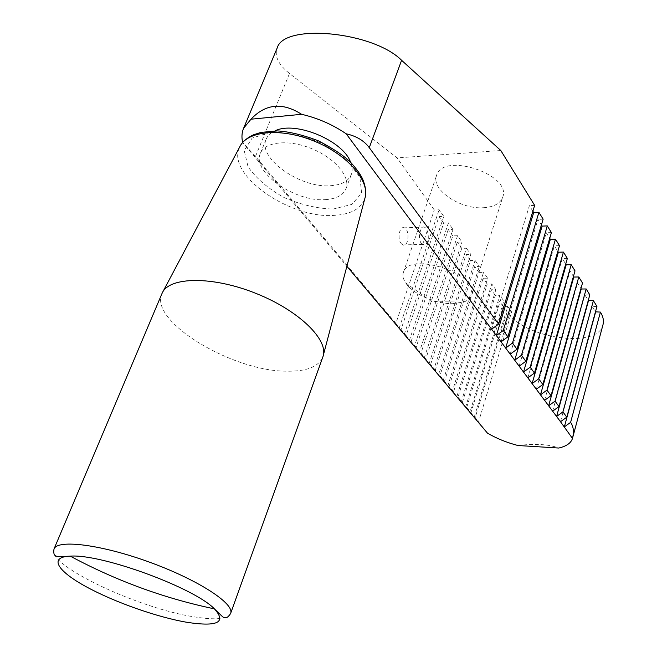 <?xml version="1.0" encoding="UTF-8"?>
<svg xmlns="http://www.w3.org/2000/svg" width="657" height="657" viewBox="0 0 657 657"><rect width="100%" height="100%" fill="white"/><g stroke="black" fill="none" stroke-linecap="round" stroke-linejoin="round"><path stroke-width="0.49" stroke-dasharray="3.29 2.46" d="M325.478 199.613C336.31 198.907 343.151 195.285 346.001 188.74C350.739 177.209 335.431 158.493 312.313 148.909C289.261 139.161 265.058 141.46 260.451 153.188C251.294 171.805 295.289 202.34 325.478 199.613M350.6 162.287C352.431 166.845 352.653 170.935 351.281 174.573C348.399 181.209 341.55 184.921 330.742 185.701C300.619 188.641 256.944 157.976 266.216 139.07C267.719 135.547 270.643 132.813 274.987 130.874M161.877 293.802C149.139 321.552 232.192 371.065 285.869 371.172C306.022 371.657 318.325 367 322.776 357.203M420.923 242.934L422.788 244.347C430.45 246.901 429.358 228.808 424.184 227.067C422.714 226.534 421.498 227.708 420.529 230.591C418.952 235.288 419.084 239.403 420.923 242.934M401.14 243.542L402.881 244.938C408.662 247.541 410.108 229.58 404.26 227.831C399.62 225.655 397.009 238.713 401.14 243.542M452.435 303.706L463.678 302.031C468.006 300.479 470.716 298.114 471.808 294.927C480.694 274.519 408.72 250.719 403.423 272.31C402.363 275.505 403.094 279.011 405.607 282.822C412.695 293.934 435.336 303.969 452.435 303.706M483.322 207.735C493.768 207.07 500.223 203.588 502.679 197.289C512.197 174.565 442.736 151.586 436.585 175.427C430.696 189.536 460.138 209.484 483.322 207.735M462.38 402.339L465.591 407.176L499.862 295.363L495.329 295.387L462.38 402.339L458.003 397.14L491.296 289.745L495.854 289.712L491.797 283.988L487.223 284.046L453.576 391.876L456.796 396.729L491.797 283.988M602.986 324.73C597.911 349.245 524.138 338.634 507.138 311.919L475.2 417.573L478.403 422.385L511.622 311.927L507.746 306.466L503.246 306.466L470.979 412.555L466.7 407.48L469.911 412.309L503.829 300.947L499.862 295.363M466.7 407.48L499.312 300.955L503.829 300.947M552.636 411.159L584.886 294.878L588.286 300.348M589.805 294.845L584.886 294.878M444.551 381.15L447.778 386.029L483.536 272.351L478.92 272.433L444.551 381.15L439.952 375.689L474.699 266.52L479.331 266.43L475.077 260.435L470.428 260.542L435.304 370.162L438.531 375.057L475.077 260.435M453.576 391.876L449.092 386.546L452.312 391.416L487.691 278.207L483.536 272.351M449.092 386.546L483.1 278.272L487.691 278.207M536.326 389.248L570.013 270.947L573.438 276.457M575.015 270.865L570.013 270.947M425.818 358.894L429.054 363.814L466.413 248.231L461.723 248.362L425.818 358.894L420.989 353.154L457.297 242.162L462.002 242.014L457.535 235.723L452.804 235.879L416.103 347.339L419.338 352.275L457.535 235.723M435.304 370.162L430.59 364.561L433.825 369.472L470.773 254.374L466.413 248.231M430.59 364.561L466.1 254.489L470.773 254.374M519.145 366.171L554.385 245.817L557.826 251.352M559.485 245.669L554.385 245.817M406.125 335.489L409.368 340.441L448.435 222.904L443.672 223.093L406.125 335.489L401.041 329.444L439.016 216.58L443.795 216.375L439.106 209.764L434.302 209.985L395.892 323.326L399.127 328.295L439.106 209.764M416.103 347.339L411.142 341.451L414.386 346.395L453.01 229.35L448.435 222.904M411.142 341.451L448.271 229.531L453.01 229.35M501.045 341.854L537.943 219.372L541.409 224.94M543.134 219.167L537.943 219.372M401.041 329.444L404.285 334.405L443.795 216.375M491.617 329.19L529.402 205.625L532.868 211.209M534.642 205.386L529.402 205.625M510.218 354.172L546.271 232.759L549.72 238.319M551.412 232.586L546.271 232.759M420.989 353.154L424.225 358.081L462.002 242.014M527.85 377.857L562.293 258.538L565.734 264.065M567.344 258.431L562.293 258.538M439.952 375.689L443.179 380.575L479.331 266.43M544.579 400.343L577.544 283.06L580.952 288.546M582.504 283.003L577.544 283.06M458.003 397.14L461.222 401.985L495.854 289.712M560.487 421.712L592.064 306.408L595.447 311.861M596.934 306.408L592.064 306.408M507.138 311.919L511.622 311.927M470.979 412.555L474.182 417.376L507.746 306.466M395.892 323.326L255.483 156.465L242.679 142.594L346.888 266.282M434.302 209.985L397.099 157.918L289.491 73.485C278.478 64.706 274.347 56.288 277.082 48.232M495.329 295.387L491.296 289.745M478.92 272.433L474.699 266.52M461.723 248.362L457.297 242.162M443.672 223.093L439.016 216.58M452.804 235.879L448.271 229.531M470.428 260.542L466.1 254.489M487.223 284.046L483.1 278.272M475.2 417.573L487.428 433.094M500.806 150.519L397.099 157.918M503.246 306.466L499.312 300.955M517.93 445.512C535.496 443.459 549.104 444.296 558.762 448.041M333.124 209.057L351.889 204.401L361.621 193.183L359.929 177.25L346.535 159.667L323.811 144.154C305.357 136.081 287.684 132.057 270.799 132.106L252.148 138.085L244.223 150.584L248.042 166.788C256.164 178.367 268.13 188.608 283.964 197.494C300.865 204.77 317.249 208.622 333.124 209.057M241.48 143.99L239.846 146.708C224.957 173.916 289.655 219.06 334.06 215.381C350.657 214.437 360.907 208.844 364.807 198.611L365.678 193.84M54.038 548.94C45.407 564.889 139.547 608.932 194.858 616.956C215.652 620.249 227.568 619.108 230.591 613.531L230.656 613.351M289.491 73.485L255.483 156.465M346.001 188.74L351.281 174.573M260.451 153.188L266.216 139.07M162.78 291.963L162.222 293.022M323.408 354.936L322.924 356.767M424.184 227.076L404.26 227.831M422.788 244.347L402.881 244.938M471.808 294.927L502.679 197.289M403.423 272.31L436.585 175.427M405.607 282.822L431.674 301.653L463.678 302.031"/><path stroke-width="0.99" d="M274.987 130.874C295.198 120.535 343.307 140.68 350.6 162.287M230.656 613.351L322.924 356.767C329.165 340.342 299.535 310.777 256.099 293.465C212.745 275.948 169.325 276.548 162.222 293.022L161.877 293.802M346.888 266.282L487.428 433.094C496.298 438.35 506.465 442.489 517.93 445.512L558.762 448.041C566.465 446.259 571.04 443.048 572.469 438.424L560.487 421.712L566.794 417.17L596.934 306.408L593.394 300.66L562.926 411.89L556.586 416.472L552.636 411.159L559.008 406.552L589.805 294.845L586.175 288.965L555.05 401.148L548.636 405.788L544.579 400.343L551.034 395.67L582.504 283.003L578.784 276.975L546.969 390.118L540.481 394.832L536.326 389.248L542.846 384.501L575.015 270.865L571.204 264.689L538.683 378.81L532.113 383.589L527.85 377.857L534.453 373.045L567.344 258.431L563.435 252.091L530.174 367.206L523.522 372.059L519.145 366.171L525.838 361.293L559.485 245.669L555.477 239.173L521.444 355.297L514.71 360.217L510.218 354.172L516.985 349.22L551.412 232.586L547.297 225.918L512.476 343.061L505.66 348.054L501.045 341.854L507.902 336.819L543.134 219.167L538.912 212.318L503.262 330.496L496.363 335.563L491.617 329.19L498.564 324.082L534.642 205.386L500.806 150.519L401.599 60.304L369.275 147.669L498.564 324.082M588.286 300.348L593.394 300.66M560.487 421.712L556.586 416.472L588.5 300.676M573.438 276.457L573.799 277.04L578.784 276.975M544.579 400.343L540.481 394.832L573.799 277.04M557.826 251.352L558.368 252.214L563.435 252.091M527.85 377.857L523.522 372.059L558.368 252.214M541.409 224.94L542.132 226.107L547.297 225.918M510.218 354.172L505.66 348.054L542.132 226.107M532.868 211.209L533.698 212.54L538.912 212.318M501.045 341.854L496.363 335.563L533.698 212.54M549.72 238.319L550.352 239.329L555.477 239.173M519.145 366.171L514.71 360.217L550.352 239.329M565.734 264.065L566.178 264.779L571.204 264.689M536.326 389.248L532.113 383.589L566.178 264.779M580.952 288.546L581.24 289.006L586.175 288.965M552.636 411.159L548.636 405.788L581.24 289.006M595.447 311.861L600.432 312.083L570.605 422.377L564.347 426.894L595.587 312.075M369.275 147.669C364.134 140.721 356.439 136.098 346.182 133.798C332.664 124.584 317.807 118.088 301.62 114.31C282.453 102.081 265.576 103.716 250.999 119.196L243.624 128.197C241.801 132.533 241.472 137.288 242.655 142.479M491.617 329.19L346.182 133.798M572.584 437.964C574.111 431.559 573.454 426.368 570.605 422.377M555.05 401.148L559.008 406.552M538.683 378.81L542.846 384.501M521.444 355.297L525.838 361.293M503.262 330.496L507.902 336.819M512.476 343.061L516.985 349.22M530.174 367.206L534.453 373.045M546.969 390.118L551.034 395.67M562.926 411.89L566.794 417.17M600.432 312.083C603.175 316.617 604.029 320.83 602.986 324.73L572.469 438.424M277.082 48.232L277.213 47.928C283.849 23.094 373.143 31.552 401.599 60.304M301.62 114.31L250.999 119.196M323.408 354.936L364.807 198.611C370.614 181.997 348.604 155.438 315.311 141.575C282.091 127.507 247.27 130.472 239.846 146.708L162.78 291.963M54.038 548.94C53.332 552.997 53.997 555.346 56.026 555.994C57.947 556.996 56.313 556.734 70.274 556.142C116.338 580.837 164.381 598.412 214.404 608.858C194.464 587.892 101.556 553.679 70.274 556.142C48.404 556.881 57.241 570.933 85.829 586.537C114.293 602.165 157.696 617.424 187.582 622.409C217.689 626.893 226.624 622.376 214.404 608.858C223.881 617.925 222.501 617.079 224.538 617.539C226.41 618.311 228.431 616.972 230.591 613.531C235.066 604.144 199.457 580.501 150.995 562.712C102.574 544.793 57.619 538.978 54.038 548.94L162.033 293.441M365.678 193.84C365.982 189.643 364.906 184.56 362.45 178.597C360.069 173.785 356.135 168.364 350.641 162.328C344.202 155.906 333.493 148.753 318.514 140.885C303.214 135.014 289.523 131.687 277.451 130.907L260.911 132.394L253.331 134.866C247.755 137.617 243.804 140.655 241.48 143.99M277.213 47.928L243.624 128.197"/></g></svg>
